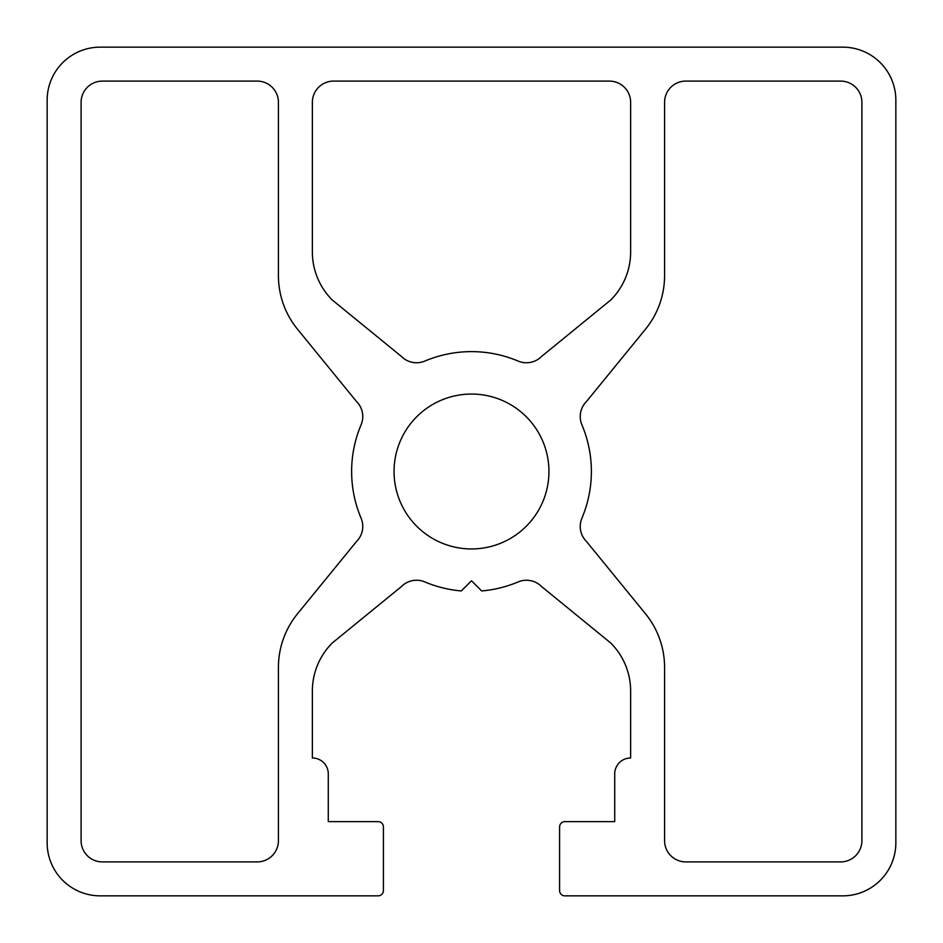 <?xml version="1.0" encoding="UTF-8"?>
<svg xmlns="http://www.w3.org/2000/svg" width="943" height="943" viewBox="0 0 943 943"><rect width="100%" height="100%" fill="white"/><g stroke="black" fill="none" stroke-linecap="round" stroke-linejoin="round"><path stroke-width="1.41" d="M548.944 471.5A77.444 77.444 0 0 0 471.5 394.056A77.444 77.444 0 0 0 394.056 471.5A77.444 77.444 0 0 0 471.5 548.944A77.444 77.444 0 0 0 548.944 471.5M581.914 424.821A119.879 119.879 0 0 1 581.914 518.178A21.218 21.218 0 0 0 586.452 541.447L645.472 613.763A84.87 84.87 0 0 1 664.579 667.42L664.579 840.685A21.218 21.218 0 0 0 685.797 861.902L840.685 861.902A21.218 21.218 0 0 0 861.902 840.685L861.902 102.316A21.218 21.218 0 0 0 840.685 81.098L685.797 81.098A21.218 21.218 0 0 0 664.579 102.316L664.579 275.58A84.87 84.87 0 0 1 645.472 329.237L586.452 401.553A21.218 21.218 0 0 0 581.914 424.821M356.548 541.447A21.218 21.218 0 0 0 361.086 518.178A119.879 119.879 0 0 1 361.086 424.821A21.218 21.218 0 0 0 356.548 401.553L297.528 329.237A84.87 84.87 0 0 1 278.421 275.58L278.421 102.316A21.218 21.218 0 0 0 257.203 81.098L102.316 81.098A21.218 21.218 0 0 0 81.098 102.316L81.098 840.685A21.218 21.218 0 0 0 102.316 861.902L257.203 861.902A21.218 21.218 0 0 0 278.421 840.685L278.421 667.42A84.87 84.87 0 0 1 297.528 613.763L356.548 541.447M401.553 586.452A21.218 21.218 0 0 1 424.821 581.914A119.879 119.879 0 0 0 461.327 590.943L471.5 580.77L481.673 590.943A119.879 119.879 0 0 0 518.178 581.914A21.218 21.218 0 0 1 541.447 586.452L610.746 643.008A67.896 67.896 0 0 1 630.631 691.019L630.631 757.983A15.913 15.913 0 0 0 614.718 773.897L614.718 821.636L564.892 821.636A5.304 5.304 0 0 0 559.588 826.94L559.588 890.546A5.304 5.304 0 0 0 564.892 895.85L842.806 895.85A53.044 53.044 0 0 0 895.85 842.806L895.85 100.194A53.044 53.044 0 0 0 842.806 47.15L100.194 47.15A53.044 53.044 0 0 0 47.15 100.194L47.15 842.806A53.044 53.044 0 0 0 100.194 895.85L378.108 895.85A5.304 5.304 0 0 0 383.412 890.546L383.412 826.94A5.304 5.304 0 0 0 378.108 821.636L328.282 821.636L328.282 773.897A15.913 15.913 0 0 0 312.369 757.983L312.369 691.019A67.896 67.896 0 0 1 332.254 643.008L401.553 586.452M401.553 356.548A21.218 21.218 0 0 0 424.821 361.086A119.879 119.879 0 0 1 518.178 361.086A21.218 21.218 0 0 0 541.447 356.548L610.746 299.992A67.896 67.896 0 0 0 630.631 251.981L630.631 102.316A21.218 21.218 0 0 0 609.414 81.098L333.586 81.098A21.218 21.218 0 0 0 312.369 102.316L312.369 251.981A67.896 67.896 0 0 0 332.254 299.992L401.553 356.548"/></g></svg>
